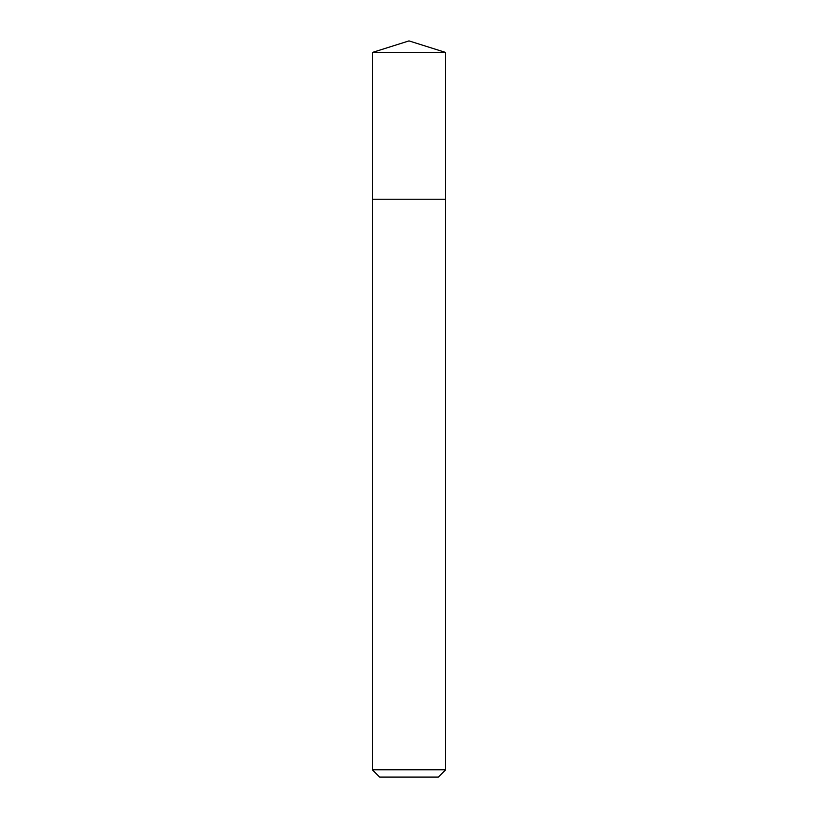<?xml version="1.0" encoding="UTF-8"?>
<svg xmlns="http://www.w3.org/2000/svg" width="818" height="818" viewBox="0 0 818 818"><rect width="100%" height="100%" fill="white"/><g stroke="black" fill="none" stroke-linecap="round" stroke-linejoin="round"><path stroke-width="1.23" d="M445.687 769.758L438.356 777.1L379.644 777.1L372.313 769.758L445.687 769.758L445.687 52.464L372.313 52.464L372.313 199.234L445.687 199.234L372.313 199.234L372.313 52.464L409 40.9L372.313 52.464M409 40.9L445.687 52.464M372.313 769.758L372.313 199.234"/></g></svg>
